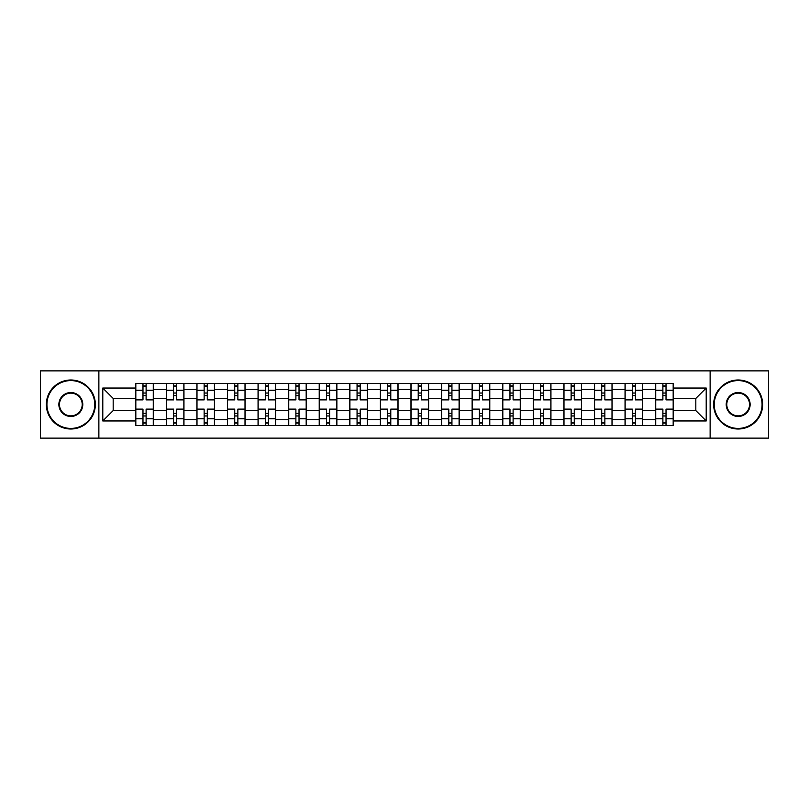 <?xml version="1.0" encoding="UTF-8"?>
<svg xmlns="http://www.w3.org/2000/svg" width="809" height="809" viewBox="0 0 809 809"><rect width="100%" height="100%" fill="white"/><g stroke="black" fill="none" stroke-linecap="round" stroke-linejoin="round"><path stroke-width="1.21" d="M710.13 438.124L768.55 438.124L768.55 370.876L40.45 370.876L40.45 438.124L710.13 438.124L710.13 370.876M166.31 425.574L166.31 389.402L153.366 389.402L153.366 425.574M153.366 389.402L153.366 383.426M166.31 389.402L166.31 383.426M183.956 383.426L183.956 425.574M196.89 425.574L196.89 383.426M214.537 383.426L214.537 425.574M227.471 425.574L227.471 383.426M245.117 383.426L245.117 425.574M258.061 425.574L258.061 383.426M275.697 383.426L275.697 425.574M288.641 425.574L288.641 383.426M306.287 383.426L306.287 425.574M319.221 425.574L319.221 383.426M336.868 383.426L336.868 425.574M349.801 425.574L349.801 383.426M367.448 383.426L367.448 425.574M380.392 425.574L380.392 383.426M398.028 383.426L398.028 425.574M410.972 425.574L410.972 383.426M428.608 383.426L428.608 425.574M441.552 425.574L441.552 383.426M459.199 383.426L459.199 425.574M472.132 425.574L472.132 383.426M489.779 383.426L489.779 425.574M502.713 425.574L502.713 383.426M520.359 383.426L520.359 425.574M533.303 425.574L533.303 383.426M550.939 383.426L550.939 425.574M563.883 425.574L563.883 383.426M581.529 383.426L581.529 425.574M594.463 425.574L594.463 383.426M612.11 383.426L612.11 425.574M625.044 425.574L625.044 383.426M642.69 383.426L642.69 425.574M655.634 425.574L655.634 383.426M655.634 410.578L642.69 410.578M625.044 410.578L612.11 410.578M594.463 410.578L581.529 410.578M563.883 410.578L550.939 410.578M533.303 410.578L520.359 410.578M502.713 410.578L489.779 410.578M472.132 410.578L459.199 410.578M441.552 410.578L428.608 410.578M410.972 410.578L398.028 410.578M380.392 410.578L367.448 410.578M349.801 410.578L336.868 410.578M319.221 410.578L306.287 410.578M288.641 410.578L275.697 410.578M258.061 410.578L245.117 410.578M227.471 410.578L214.537 410.578M196.89 410.578L183.956 410.578M166.31 410.578L153.366 410.578M655.634 398.422L642.69 398.422M625.044 398.422L612.11 398.422M594.463 398.422L581.529 398.422M563.883 398.422L550.939 398.422M533.303 398.422L520.359 398.422M502.713 398.422L489.779 398.422M472.132 398.422L459.199 398.422M441.552 398.422L428.608 398.422M410.972 398.422L398.028 398.422M380.392 398.422L367.448 398.422M349.801 398.422L336.868 398.422M319.221 398.422L306.287 398.422M288.641 398.422L275.697 398.422M258.061 398.422L245.117 398.422M227.471 398.422L214.537 398.422M196.89 398.422L183.956 398.422M166.31 398.422L153.366 398.422M113.179 410.578L135.73 410.578L135.73 398.422L113.179 398.422L113.179 410.578L102.794 420.963L102.794 388.037L135.73 388.037L135.73 398.422M673.27 398.422L673.27 410.578L695.821 410.578L695.821 398.422L673.27 398.422L673.27 383.426L135.73 383.426L135.73 388.037M673.27 388.037L706.206 388.037L706.206 420.963L673.27 420.963L673.27 410.578M135.73 410.578L135.73 425.574L673.27 425.574L673.27 420.963M135.73 420.963L102.794 420.963M98.87 438.124L98.87 370.876M146.116 422.632L142.981 422.632M142.981 386.368L146.116 386.368M176.696 422.632L173.561 422.632M173.561 386.368L176.696 386.368M207.286 422.632L204.141 422.632M204.141 386.368L207.286 386.368M237.866 422.632L234.731 422.632M234.731 386.368L237.866 386.368M268.446 422.632L265.312 422.632M265.312 386.368L268.446 386.368M299.027 422.632L295.892 422.632M295.892 386.368L299.027 386.368M329.617 422.632L326.472 422.632M326.472 386.368L329.617 386.368M360.197 422.632L357.062 422.632M357.062 386.368L360.197 386.368M390.777 422.632L387.642 422.632M387.642 386.368L390.777 386.368M421.358 422.632L418.223 422.632M418.223 386.368L421.358 386.368M451.938 422.632L448.803 422.632M448.803 386.368L451.938 386.368M482.528 422.632L479.383 422.632M479.383 386.368L482.528 386.368M513.108 422.632L509.973 422.632M509.973 386.368L513.108 386.368M543.688 422.632L540.554 422.632M540.554 386.368L543.688 386.368M574.269 422.632L571.134 422.632M571.134 386.368L574.269 386.368M604.859 422.632L601.714 422.632M601.714 386.368L604.859 386.368M635.439 422.632L632.304 422.632M632.304 386.368L635.439 386.368M666.019 422.632L662.884 422.632M662.884 386.368L666.019 386.368M102.794 388.037L113.179 398.422M695.821 410.578L706.206 420.963M695.821 398.422L706.206 388.037M153.275 425.574L153.275 399.889L146.116 399.889L146.116 383.426M142.981 383.426L142.981 399.889L135.821 399.889L135.821 383.426M153.275 399.889L153.275 383.426M135.821 425.574L135.821 409.111L142.981 409.111L142.981 425.574M146.116 425.574L146.116 409.111L153.275 409.111M142.981 395.581L146.116 395.581M135.821 409.111L135.821 399.889M146.116 413.419L142.981 413.419M146.116 423.026L142.981 423.026M142.981 415.968L146.116 415.968M146.116 393.032L142.981 393.032M142.981 385.974L146.116 385.974M183.855 425.574L183.855 399.889L176.696 399.889L176.696 383.426M173.561 383.426L173.561 399.889L166.411 399.889L166.411 383.426M183.855 399.889L183.855 383.426M166.411 425.574L166.411 409.111L173.561 409.111L173.561 425.574M176.696 425.574L176.696 409.111L183.855 409.111M173.561 395.581L176.696 395.581M166.411 409.111L166.411 399.889M176.696 413.419L173.561 413.419M176.696 423.026L173.561 423.026M173.561 415.968L176.696 415.968M176.696 393.032L173.561 393.032M173.561 385.974L176.696 385.974M214.436 425.574L214.436 399.889L207.286 399.889L207.286 383.426M204.141 383.426L204.141 399.889L196.992 399.889L196.992 383.426M214.436 399.889L214.436 383.426M196.992 425.574L196.992 409.111L204.141 409.111L204.141 425.574M207.286 425.574L207.286 409.111L214.436 409.111M204.141 395.581L207.286 395.581M196.992 409.111L196.992 399.889M207.286 413.419L204.141 413.419M207.286 423.026L204.141 423.026M204.141 415.968L207.286 415.968M207.286 393.032L204.141 393.032M204.141 385.974L207.286 385.974M245.016 425.574L245.016 399.889L237.866 399.889L237.866 383.426M234.731 383.426L234.731 399.889L227.572 399.889L227.572 383.426M245.016 399.889L245.016 383.426M227.572 425.574L227.572 409.111L234.731 409.111L234.731 425.574M237.866 425.574L237.866 409.111L245.016 409.111M234.731 395.581L237.866 395.581M227.572 409.111L227.572 399.889M237.866 413.419L234.731 413.419M237.866 423.026L234.731 423.026M234.731 415.968L237.866 415.968M237.866 393.032L234.731 393.032M234.731 385.974L237.866 385.974M275.606 425.574L275.606 399.889L268.446 399.889L268.446 383.426M265.312 383.426L265.312 399.889L258.152 399.889L258.152 383.426M275.606 399.889L275.606 383.426M258.152 425.574L258.152 409.111L265.312 409.111L265.312 425.574M268.446 425.574L268.446 409.111L275.606 409.111M265.312 395.581L268.446 395.581M258.152 409.111L258.152 399.889M268.446 413.419L265.312 413.419M268.446 423.026L265.312 423.026M265.312 415.968L268.446 415.968M268.446 393.032L265.312 393.032M265.312 385.974L268.446 385.974M306.186 425.574L306.186 399.889L299.027 399.889L299.027 383.426M295.892 383.426L295.892 399.889L288.742 399.889L288.742 383.426M306.186 399.889L306.186 383.426M288.742 425.574L288.742 409.111L295.892 409.111L295.892 425.574M299.027 425.574L299.027 409.111L306.186 409.111M295.892 395.581L299.027 395.581M288.742 409.111L288.742 399.889M299.027 413.419L295.892 413.419M299.027 423.026L295.892 423.026M295.892 415.968L299.027 415.968M299.027 393.032L295.892 393.032M295.892 385.974L299.027 385.974M70.838 428.416A23.916 23.916 0 0 0 94.754 404.5A23.916 23.916 0 0 0 70.838 380.584A23.916 23.916 0 0 0 46.922 404.5A23.916 23.916 0 0 0 70.838 428.416M70.838 379.997A24.503 24.503 0 0 1 95.341 404.5A24.503 24.503 0 0 1 70.838 429.003A24.503 24.503 0 0 1 46.335 404.5A24.503 24.503 0 0 1 70.838 379.997M70.838 416.463A11.963 11.963 0 0 1 58.875 404.5A11.963 11.963 0 0 1 70.838 392.537A11.963 11.963 0 0 1 82.791 404.5A11.963 11.963 0 0 1 70.838 416.463M70.838 393.134A11.366 11.366 0 0 0 59.461 404.5A11.366 11.366 0 0 0 70.838 415.866A11.366 11.366 0 0 0 82.205 404.5A11.366 11.366 0 0 0 70.838 393.134M738.162 428.416A23.916 23.916 0 0 0 762.078 404.5A23.916 23.916 0 0 0 738.162 380.584A23.916 23.916 0 0 0 714.246 404.5A23.916 23.916 0 0 0 738.162 428.416M738.162 379.997A24.503 24.503 0 0 1 762.665 404.5A24.503 24.503 0 0 1 738.162 429.003A24.503 24.503 0 0 1 713.659 404.5A24.503 24.503 0 0 1 738.162 379.997M738.162 416.463A11.963 11.963 0 0 1 726.209 404.5A11.963 11.963 0 0 1 738.162 392.537A11.963 11.963 0 0 1 750.125 404.5A11.963 11.963 0 0 1 738.162 416.463M738.162 393.134A11.366 11.366 0 0 0 726.795 404.5A11.366 11.366 0 0 0 738.162 415.866A11.366 11.366 0 0 0 749.538 404.5A11.366 11.366 0 0 0 738.162 393.134M336.766 425.574L336.766 399.889L329.617 399.889L329.617 383.426M326.472 383.426L326.472 399.889L319.322 399.889L319.322 383.426M336.766 399.889L336.766 383.426M319.322 425.574L319.322 409.111L326.472 409.111L326.472 425.574M329.617 425.574L329.617 409.111L336.766 409.111M326.472 395.581L329.617 395.581M319.322 409.111L319.322 399.889M329.617 413.419L326.472 413.419M329.617 423.026L326.472 423.026M326.472 415.968L329.617 415.968M329.617 393.032L326.472 393.032M326.472 385.974L329.617 385.974M367.347 425.574L367.347 399.889L360.197 399.889L360.197 383.426M357.062 383.426L357.062 399.889L349.903 399.889L349.903 383.426M367.347 399.889L367.347 383.426M349.903 425.574L349.903 409.111L357.062 409.111L357.062 425.574M360.197 425.574L360.197 409.111L367.347 409.111M357.062 395.581L360.197 395.581M349.903 409.111L349.903 399.889M360.197 413.419L357.062 413.419M360.197 423.026L357.062 423.026M357.062 415.968L360.197 415.968M360.197 393.032L357.062 393.032M357.062 385.974L360.197 385.974M397.937 425.574L397.937 399.889L390.777 399.889L390.777 383.426M387.642 383.426L387.642 399.889L380.483 399.889L380.483 383.426M397.937 399.889L397.937 383.426M380.483 425.574L380.483 409.111L387.642 409.111L387.642 425.574M390.777 425.574L390.777 409.111L397.937 409.111M387.642 395.581L390.777 395.581M380.483 409.111L380.483 399.889M390.777 413.419L387.642 413.419M390.777 423.026L387.642 423.026M387.642 415.968L390.777 415.968M390.777 393.032L387.642 393.032M387.642 385.974L390.777 385.974M428.517 425.574L428.517 399.889L421.358 399.889L421.358 383.426M418.223 383.426L418.223 399.889L411.063 399.889L411.063 383.426M428.517 399.889L428.517 383.426M411.063 425.574L411.063 409.111L418.223 409.111L418.223 425.574M421.358 425.574L421.358 409.111L428.517 409.111M418.223 395.581L421.358 395.581M411.063 409.111L411.063 399.889M421.358 413.419L418.223 413.419M421.358 423.026L418.223 423.026M418.223 415.968L421.358 415.968M421.358 393.032L418.223 393.032M418.223 385.974L421.358 385.974M459.097 425.574L459.097 399.889L451.938 399.889L451.938 383.426M448.803 383.426L448.803 399.889L441.653 399.889L441.653 383.426M459.097 399.889L459.097 383.426M441.653 425.574L441.653 409.111L448.803 409.111L448.803 425.574M451.938 425.574L451.938 409.111L459.097 409.111M448.803 395.581L451.938 395.581M441.653 409.111L441.653 399.889M451.938 413.419L448.803 413.419M451.938 423.026L448.803 423.026M448.803 415.968L451.938 415.968M451.938 393.032L448.803 393.032M448.803 385.974L451.938 385.974M489.678 425.574L489.678 399.889L482.528 399.889L482.528 383.426M479.383 383.426L479.383 399.889L472.234 399.889L472.234 383.426M489.678 399.889L489.678 383.426M472.234 425.574L472.234 409.111L479.383 409.111L479.383 425.574M482.528 425.574L482.528 409.111L489.678 409.111M479.383 395.581L482.528 395.581M472.234 409.111L472.234 399.889M482.528 413.419L479.383 413.419M482.528 423.026L479.383 423.026M479.383 415.968L482.528 415.968M482.528 393.032L479.383 393.032M479.383 385.974L482.528 385.974M520.258 425.574L520.258 399.889L513.108 399.889L513.108 383.426M509.973 383.426L509.973 399.889L502.814 399.889L502.814 383.426M520.258 399.889L520.258 383.426M502.814 425.574L502.814 409.111L509.973 409.111L509.973 425.574M513.108 425.574L513.108 409.111L520.258 409.111M509.973 395.581L513.108 395.581M502.814 409.111L502.814 399.889M513.108 413.419L509.973 413.419M513.108 423.026L509.973 423.026M509.973 415.968L513.108 415.968M513.108 393.032L509.973 393.032M509.973 385.974L513.108 385.974M550.848 425.574L550.848 399.889L543.688 399.889L543.688 383.426M540.554 383.426L540.554 399.889L533.394 399.889L533.394 383.426M550.848 399.889L550.848 383.426M533.394 425.574L533.394 409.111L540.554 409.111L540.554 425.574M543.688 425.574L543.688 409.111L550.848 409.111M540.554 395.581L543.688 395.581M533.394 409.111L533.394 399.889M543.688 413.419L540.554 413.419M543.688 423.026L540.554 423.026M540.554 415.968L543.688 415.968M543.688 393.032L540.554 393.032M540.554 385.974L543.688 385.974M581.428 425.574L581.428 399.889L574.269 399.889L574.269 383.426M571.134 383.426L571.134 399.889L563.984 399.889L563.984 383.426M581.428 399.889L581.428 383.426M563.984 425.574L563.984 409.111L571.134 409.111L571.134 425.574M574.269 425.574L574.269 409.111L581.428 409.111M571.134 395.581L574.269 395.581M563.984 409.111L563.984 399.889M574.269 413.419L571.134 413.419M574.269 423.026L571.134 423.026M571.134 415.968L574.269 415.968M574.269 393.032L571.134 393.032M571.134 385.974L574.269 385.974M612.009 425.574L612.009 399.889L604.859 399.889L604.859 383.426M601.714 383.426L601.714 399.889L594.564 399.889L594.564 383.426M612.009 399.889L612.009 383.426M594.564 425.574L594.564 409.111L601.714 409.111L601.714 425.574M604.859 425.574L604.859 409.111L612.009 409.111M601.714 395.581L604.859 395.581M594.564 409.111L594.564 399.889M604.859 413.419L601.714 413.419M604.859 423.026L601.714 423.026M601.714 415.968L604.859 415.968M604.859 393.032L601.714 393.032M601.714 385.974L604.859 385.974M642.589 425.574L642.589 399.889L635.439 399.889L635.439 383.426M632.304 383.426L632.304 399.889L625.145 399.889L625.145 383.426M642.589 399.889L642.589 383.426M625.145 425.574L625.145 409.111L632.304 409.111L632.304 425.574M635.439 425.574L635.439 409.111L642.589 409.111M632.304 395.581L635.439 395.581M625.145 409.111L625.145 399.889M635.439 413.419L632.304 413.419M635.439 423.026L632.304 423.026M632.304 415.968L635.439 415.968M635.439 393.032L632.304 393.032M632.304 385.974L635.439 385.974M673.179 425.574L673.179 399.889L666.019 399.889L666.019 383.426M662.884 383.426L662.884 399.889L655.725 399.889L655.725 383.426M673.179 399.889L673.179 383.426M655.725 425.574L655.725 409.111L662.884 409.111L662.884 425.574M666.019 425.574L666.019 409.111L673.179 409.111M662.884 395.581L666.019 395.581M655.725 409.111L655.725 399.889M666.019 413.419L662.884 413.419M666.019 423.026L662.884 423.026M662.884 415.968L666.019 415.968M666.019 393.032L662.884 393.032M662.884 385.974L666.019 385.974M625.044 389.402L612.11 389.402M594.463 389.402L581.529 389.402M563.883 389.402L550.939 389.402M533.303 389.402L520.359 389.402M502.713 389.402L489.779 389.402M472.132 389.402L459.199 389.402M441.552 389.402L428.608 389.402M410.972 389.402L398.028 389.402M380.392 389.402L367.448 389.402M349.801 389.402L336.868 389.402M319.221 389.402L306.287 389.402M288.641 389.402L275.697 389.402M258.061 389.402L245.117 389.402M227.471 389.402L214.537 389.402M196.89 389.402L183.956 389.402M655.634 389.402L642.69 389.402M625.044 419.598L612.11 419.598M594.463 419.598L581.529 419.598M563.883 419.598L550.939 419.598M533.303 419.598L520.359 419.598M502.713 419.598L489.779 419.598M472.132 419.598L459.199 419.598M441.552 419.598L428.608 419.598M410.972 419.598L398.028 419.598M380.392 419.598L367.448 419.598M349.801 419.598L336.868 419.598M319.221 419.598L306.287 419.598M288.641 419.598L275.697 419.598M258.061 419.598L245.117 419.598M227.471 419.598L214.537 419.598M196.89 419.598L183.956 419.598M166.31 419.598L153.366 419.598M655.634 419.598L642.69 419.598M153.275 390.191L146.116 390.191M142.981 390.191L135.821 390.191M142.981 390.454L135.821 390.454M142.981 418.546L135.821 418.546M142.981 418.809L135.821 418.809M153.275 418.809L146.116 418.809M153.275 390.454L146.116 390.454M153.275 418.546L146.116 418.546M183.855 390.191L176.696 390.191M173.561 390.191L166.411 390.191M173.561 390.454L166.411 390.454M173.561 418.546L166.411 418.546M173.561 418.809L166.411 418.809M183.855 418.809L176.696 418.809M183.855 390.454L176.696 390.454M183.855 418.546L176.696 418.546M214.436 390.191L207.286 390.191M204.141 390.191L196.992 390.191M204.141 390.454L196.992 390.454M204.141 418.546L196.992 418.546M204.141 418.809L196.992 418.809M214.436 418.809L207.286 418.809M214.436 390.454L207.286 390.454M214.436 418.546L207.286 418.546M245.016 390.191L237.866 390.191M234.731 390.191L227.572 390.191M234.731 390.454L227.572 390.454M234.731 418.546L227.572 418.546M234.731 418.809L227.572 418.809M245.016 418.809L237.866 418.809M245.016 390.454L237.866 390.454M245.016 418.546L237.866 418.546M275.606 390.191L268.446 390.191M265.312 390.191L258.152 390.191M265.312 390.454L258.152 390.454M265.312 418.546L258.152 418.546M265.312 418.809L258.152 418.809M275.606 418.809L268.446 418.809M275.606 390.454L268.446 390.454M275.606 418.546L268.446 418.546M306.186 390.191L299.027 390.191M295.892 390.191L288.742 390.191M295.892 390.454L288.742 390.454M295.892 418.546L288.742 418.546M295.892 418.809L288.742 418.809M306.186 418.809L299.027 418.809M306.186 390.454L299.027 390.454M306.186 418.546L299.027 418.546M336.766 390.191L329.617 390.191M326.472 390.191L319.322 390.191M326.472 390.454L319.322 390.454M326.472 418.546L319.322 418.546M326.472 418.809L319.322 418.809M336.766 418.809L329.617 418.809M336.766 390.454L329.617 390.454M336.766 418.546L329.617 418.546M367.347 390.191L360.197 390.191M357.062 390.191L349.903 390.191M357.062 390.454L349.903 390.454M357.062 418.546L349.903 418.546M357.062 418.809L349.903 418.809M367.347 418.809L360.197 418.809M367.347 390.454L360.197 390.454M367.347 418.546L360.197 418.546M397.937 390.191L390.777 390.191M387.642 390.191L380.483 390.191M387.642 390.454L380.483 390.454M387.642 418.546L380.483 418.546M387.642 418.809L380.483 418.809M397.937 418.809L390.777 418.809M397.937 390.454L390.777 390.454M397.937 418.546L390.777 418.546M428.517 390.191L421.358 390.191M418.223 390.191L411.063 390.191M418.223 390.454L411.063 390.454M418.223 418.546L411.063 418.546M418.223 418.809L411.063 418.809M428.517 418.809L421.358 418.809M428.517 390.454L421.358 390.454M428.517 418.546L421.358 418.546M459.097 390.191L451.938 390.191M448.803 390.191L441.653 390.191M448.803 390.454L441.653 390.454M448.803 418.546L441.653 418.546M448.803 418.809L441.653 418.809M459.097 418.809L451.938 418.809M459.097 390.454L451.938 390.454M459.097 418.546L451.938 418.546M489.678 390.191L482.528 390.191M479.383 390.191L472.234 390.191M479.383 390.454L472.234 390.454M479.383 418.546L472.234 418.546M479.383 418.809L472.234 418.809M489.678 418.809L482.528 418.809M489.678 390.454L482.528 390.454M489.678 418.546L482.528 418.546M520.258 390.191L513.108 390.191M509.973 390.191L502.814 390.191M509.973 390.454L502.814 390.454M509.973 418.546L502.814 418.546M509.973 418.809L502.814 418.809M520.258 418.809L513.108 418.809M520.258 390.454L513.108 390.454M520.258 418.546L513.108 418.546M550.848 390.191L543.688 390.191M540.554 390.191L533.394 390.191M540.554 390.454L533.394 390.454M540.554 418.546L533.394 418.546M540.554 418.809L533.394 418.809M550.848 418.809L543.688 418.809M550.848 390.454L543.688 390.454M550.848 418.546L543.688 418.546M581.428 390.191L574.269 390.191M571.134 390.191L563.984 390.191M571.134 390.454L563.984 390.454M571.134 418.546L563.984 418.546M571.134 418.809L563.984 418.809M581.428 418.809L574.269 418.809M581.428 390.454L574.269 390.454M581.428 418.546L574.269 418.546M612.009 390.191L604.859 390.191M601.714 390.191L594.564 390.191M601.714 390.454L594.564 390.454M601.714 418.546L594.564 418.546M601.714 418.809L594.564 418.809M612.009 418.809L604.859 418.809M612.009 390.454L604.859 390.454M612.009 418.546L604.859 418.546M642.589 390.191L635.439 390.191M632.304 390.191L625.145 390.191M632.304 390.454L625.145 390.454M632.304 418.546L625.145 418.546M632.304 418.809L625.145 418.809M642.589 418.809L635.439 418.809M642.589 390.454L635.439 390.454M642.589 418.546L635.439 418.546M673.179 390.191L666.019 390.191M662.884 390.191L655.725 390.191M662.884 390.454L655.725 390.454M662.884 418.546L655.725 418.546M662.884 418.809L655.725 418.809M673.179 418.809L666.019 418.809M673.179 390.454L666.019 390.454M673.179 418.546L666.019 418.546"/></g></svg>
